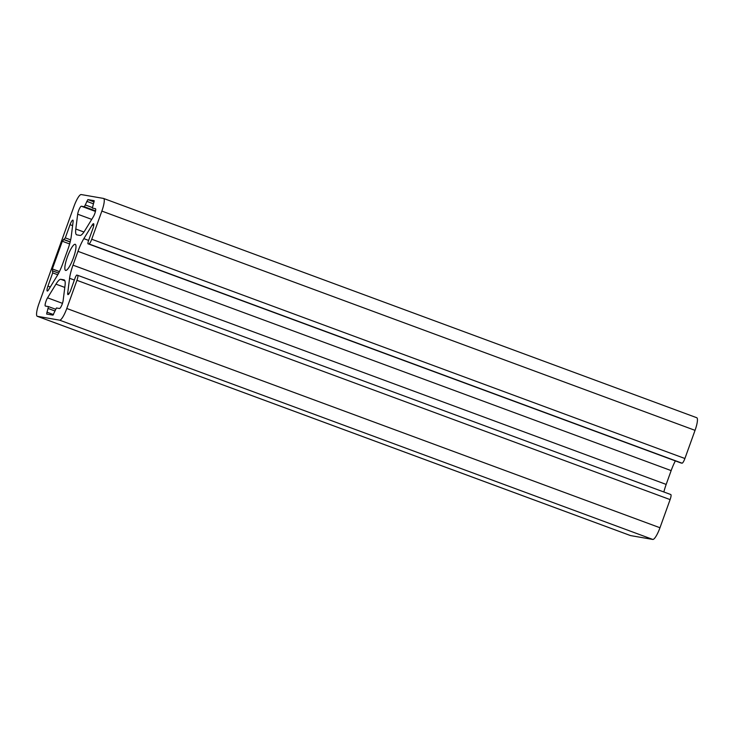 <?xml version="1.0" encoding="UTF-8"?>
<svg xmlns="http://www.w3.org/2000/svg" width="734" height="734" viewBox="0 0 734 734"><rect width="100%" height="100%" fill="white"/><g stroke="black" fill="none" stroke-linecap="round" stroke-linejoin="round"><path stroke-width="1.1" d="M73.116 221.64L71.244 236.449A19.423 4.175 110.3 0 1 67.822 249.578L62.849 263.396A19.423 4.175 110.3 0 1 56.977 276.094L48.582 289.774A5.046 1.083 110.3 0 1 47.279 291.022A5.046 1.083 110.3 0 1 47.939 286.104L52.701 272.892L52.343 268.947L62.317 241.247L65.298 237.88L70.06 224.668A5.046 1.083 110.3 0 1 72.895 220.127A5.046 1.083 110.3 0 1 73.116 221.64M91.722 239.238L101.861 211.08A12.946 2.78 -69.7 0 0 103.567 198.446A12.946 2.78 -69.7 0 0 103.466 198.419L81.199 194.556A12.946 2.78 -69.7 0 0 74.024 206.254L38.957 303.656A12.946 2.78 -69.7 0 0 37.251 316.281A12.946 2.78 -69.7 0 0 37.361 316.308L59.628 320.171A12.946 2.78 -69.7 0 0 66.794 308.482L76.932 280.324A5.184 1.11 -69.7 0 0 77.611 275.278A5.184 1.11 -69.7 0 0 77.575 275.259L76.602 275.094L75.519 276.846L70.767 290.058A5.046 1.083 110.3 0 1 67.932 294.609A5.046 1.083 110.3 0 1 67.702 293.095L69.574 278.278A19.423 4.175 110.3 0 1 73.005 265.157L77.978 251.34A19.423 4.175 110.3 0 1 83.85 238.642L92.236 224.953A5.046 1.083 110.3 0 1 93.548 223.705A5.046 1.083 110.3 0 1 92.879 228.632L88.126 241.844L87.869 243.734L88.86 243.908A5.184 1.11 -69.7 0 0 91.722 239.238L684.905 458.502L695.043 430.344A12.946 2.78 -69.7 0 0 696.75 417.719A12.946 2.78 -69.7 0 0 696.639 417.692M681.033 462.998L682.033 463.182A5.184 1.11 -69.7 0 0 684.905 458.502M87.869 243.734L681.06 463.007L87.887 243.743M663.848 491.982A19.423 4.175 110.3 0 1 666.178 484.422L671.151 470.604A19.423 4.175 110.3 0 1 675.344 460.897M630.332 535.508A12.946 2.78 -69.7 0 0 630.433 535.554A12.946 2.78 -69.7 0 0 630.534 535.581L652.801 539.444A12.946 2.78 -69.7 0 0 659.976 527.746L670.105 499.597A5.184 1.11 -69.7 0 0 670.793 494.542A5.184 1.11 -69.7 0 0 670.748 494.532L77.657 275.296M60.83 279.315L63.986 279.856A19.423 4.175 110.3 0 1 64.152 279.902A19.423 4.175 110.3 0 1 65.014 285.719L63.142 300.536A5.046 1.083 110.3 0 1 61.518 305.748A5.046 1.083 110.3 0 1 59.463 308.5L56.445 307.977L52.976 315.143L46.627 314.033L48.453 306.592L45.416 306.069A5.046 1.083 110.3 0 1 45.38 306.06A5.046 1.083 110.3 0 1 45.49 302.876A5.046 1.083 110.3 0 1 47.563 297.83L55.958 284.15A19.423 4.175 110.3 0 1 60.83 279.315L64.904 280.819M84.869 230.586L93.255 216.897A5.046 1.083 -69.7 0 0 95.328 211.86A5.046 1.083 -69.7 0 0 95.448 208.676A5.046 1.083 -69.7 0 0 95.402 208.667L92.365 208.135L94.2 200.694L87.851 199.593L84.382 206.749L81.364 206.226A5.046 1.083 -69.7 0 0 79.309 208.988A5.046 1.083 -69.7 0 0 77.676 214.2L75.804 229.008A19.423 4.175 -69.7 0 0 76.675 234.825A19.423 4.175 -69.7 0 0 76.831 234.871L79.988 235.421A19.423 4.175 -69.7 0 0 84.869 230.586M65.702 270.451A13.918 2.991 -69.7 0 0 73.308 258.148A13.918 2.991 -69.7 0 0 75.235 244.312A13.918 2.991 -69.7 0 0 67.611 256.331A13.918 2.991 -69.7 0 0 65.583 270.424A13.918 2.991 -69.7 0 0 65.702 270.451M695.043 430.344L101.861 211.08M682.033 463.182L88.86 243.908M50.307 286.976L47.939 286.104M57.757 274.755L52.701 272.892M52.958 270.993L58.656 273.103L52.967 271.002M72.611 225.613L70.06 224.668M62.463 303.344L47.563 297.83M64.803 287.416L55.958 284.15M53.499 314.592L46.884 312.143M54.922 310.977L48.196 308.491M48.453 306.592L55.564 309.225L48.472 306.601M94.154 201.923L87.851 199.593M93.493 203.832L86.777 201.345M92.282 207.52L85.456 204.997M95.558 210.887L84.382 206.749M95.438 211.429L81.364 206.226M91.732 219.393L77.676 214.2M83.942 232.017L75.804 229.008M93.732 225.503L92.236 224.953M88.64 240.413L83.85 238.642M671.151 470.604L77.978 251.34M666.178 484.422L73.005 265.157M74.373 280.049L69.574 278.278M69.088 293.609L67.702 293.095M670.105 499.597L76.932 280.324M659.976 527.746L66.794 308.482M652.801 539.444L59.628 320.171M630.534 535.581L37.361 316.308M70.657 239.862L65.298 237.88M70.189 241.844L64.225 239.642M70.152 241.991L63.39 239.495M69.629 243.954L62.317 241.247M59.426 271.562L52.343 268.947M103.567 198.446L696.75 417.719M77.611 275.278L670.793 494.542M37.251 316.281L630.433 535.554"/></g></svg>
